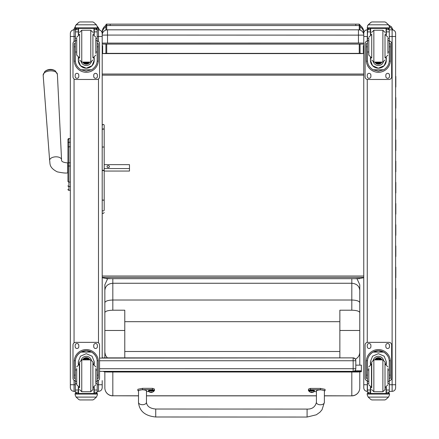 <?xml version="1.0" encoding="UTF-8"?>
<svg xmlns="http://www.w3.org/2000/svg" width="439" height="439" viewBox="0 0 439 439"><rect width="100%" height="100%" fill="white"/><g stroke="black" fill="none" stroke-linecap="round" stroke-linejoin="round"><path stroke-width="0.66" d="M99.549 360.743L355.809 360.737A2.656 2.656 180 0 0 353.154 358.081L353.154 371.356A2.656 2.656 180 0 0 355.809 368.705L99.549 368.711M353.154 371.361L99.549 371.361L353.154 371.356A2.656 2.656 0 0 0 355.809 368.705L355.809 360.534A2.656 2.656 0 0 0 353.154 357.878L102.199 357.878L353.154 357.878A2.656 2.656 -0 0 1 355.809 360.534L355.809 368.502M360.04 30.066L360.04 24.941L359.245 24.145L359.245 29.879M359.245 44.147L359.245 53.349L360.04 53.432L360.04 44.147L360.04 53.3L363.305 53.591L102.655 53.591L105.92 53.3L105.92 44.147L105.92 53.432L108.488 53.3M355.793 278.677L359.75 278.677L355.793 278.622L360.04 278.37C362.51 278.068 363.75 277.739 363.761 277.393L102.199 277.393C102.21 277.739 103.45 278.068 105.92 278.386L110.167 278.622L106.211 278.677L110.167 278.677M359.486 278.677L106.479 278.677M359.245 53.349L355.793 53.371L360.04 53.432M355.793 53.371L110.167 53.349M356.556 278.677A7.968 4.878 0 0 1 355.793 278.699L356.885 278.655M105.92 26.746A7.968 7.831 180 0 0 102.199 33.369L102.199 32.113C102.287 29.232 103.527 26.982 105.92 25.374L105.92 28.831M105.92 29.243L105.92 30.066M110.167 53.371L105.92 53.432M109.404 278.677A7.968 4.878 180 0 0 110.167 278.699L109.075 278.655M360.04 26.746A7.968 7.831 -0 0 1 363.761 33.369L363.761 32.113C363.673 29.232 362.433 26.988 360.04 25.374M363.305 53.591L363.305 45.661L363.761 45.925L363.761 74.037L102.199 74.037L102.199 75.157L363.761 75.157L363.761 329.107M102.655 47.61L102.199 47.61L102.199 45.925L102.655 45.661L102.655 53.591M102.655 45.925L102.199 45.925L102.199 42.484M102.199 276.027L363.761 276.027M363.761 47.61L363.305 47.61M102.199 43.099L358.449 43.038L358.449 29.819A5.312 5.312 180 0 1 363.761 35.131A5.312 5.312 0 0 0 358.449 29.819L107.511 29.819L107.511 35.071L363.761 35.131L363.761 44.092L102.199 44.092M102.199 35.131A5.312 5.312 180 0 1 107.511 29.819A5.312 5.312 0 0 0 102.199 35.131L107.511 35.071L107.511 43.038M358.449 43.038L363.761 43.099M67.946 145.463L67.946 145.825M67.946 152.58L67.946 181.258A0.955 0.812 0 0 0 68.901 182.064L68.901 166.019L70.339 166.019L70.339 162.776L68.901 162.776L68.901 166.019L67.946 166.019M67.946 166.002L67.946 162.776L68.901 162.776L68.901 146.774A0.955 0.812 180 0 0 67.946 147.586L67.946 139.542M67.946 148.135L67.946 162.847M67.946 176.264L67.946 181.307M70.339 138.565L68.901 138.565A0.955 0.955 180 0 0 67.946 139.52A0.955 0.955 180 0 1 68.901 138.565L67.946 139.52L67.946 143.087A0.955 0.812 180 0 1 68.901 142.263L68.901 138.565L70.339 138.565L70.339 142.263L68.901 142.263L68.901 146.774L70.339 146.774M67.946 189.33A0.955 0.955 -0 0 0 68.901 190.285L68.61 190.268M67.946 189.357A0.955 0.955 -0 0 0 68.901 190.312A0.955 0.955 -0 0 1 67.946 189.357L67.979 189.599M70.339 186.586L70.339 182.064L68.901 182.064L68.901 186.586L70.339 186.586M55.352 70.915A6.459 3.496 176.4 0 0 44.762 71.573L43.165 75.206A7.128 3.852 -3.6 0 1 50.035 70.888A7.128 3.852 -3.6 0 1 57.388 74.323L55.352 70.915A8.632 8.632 0 0 0 44.762 71.573M104.191 168.549L129.483 168.549L129.483 164.641L104.191 164.641L104.191 147.241L103.198 146.922L102.199 147.241L102.199 170.579L104.191 170.579A0.993 0.346 180 0 0 103.198 170.233A0.993 0.346 180 0 0 102.199 170.579M109.481 166.595A1.246 1.048 180 0 1 106.995 166.595A1.246 1.048 180 0 1 109.481 166.595M104.191 171.062L129.483 171.062L129.483 168.549M102.199 36.475L102.199 33.545A3.715 3.715 180 0 0 98.484 29.825L98.484 36.486L102.199 36.475L102.199 358.081M98.484 380.328L98.484 391.368C100.74 391.149 101.98 389.909 102.199 387.648L102.199 380.602M70.339 384.734L70.339 387.637C70.558 389.909 71.798 391.149 74.054 391.368L74.054 384.745L70.339 384.734L70.339 33.545A3.715 3.715 -0 0 1 74.054 29.825L75.338 29.825L74.054 29.825C71.798 30.05 70.558 31.284 70.339 33.545M102.199 34.928L102.199 37.688M102.199 141.885L102.199 140.93M102.199 146.456L102.199 151.137M70.339 380.602L70.339 371.174M70.339 358.433L70.339 197.457M70.339 46.117L70.339 34.928M363.761 384.734L363.761 387.856C363.969 389.991 365.138 391.16 367.267 391.368L367.267 384.745L363.761 384.734L363.761 33.331A3.507 3.507 -0 0 1 367.267 29.825L367.267 29.825C365.138 30.033 363.969 31.202 363.761 33.331M363.761 37.227L363.761 34.719M363.761 348.818L363.761 371.312M363.761 380.805L363.761 373.177M395.627 34.719L395.627 373.134M395.627 36.475L395.627 33.331A3.507 3.507 180 0 0 392.12 29.825L392.12 36.486L395.627 36.475L395.627 387.862C395.418 389.991 394.249 391.16 392.12 391.368L392.12 384.745L395.627 384.734M395.627 373.177L395.627 380.805M363.761 38.583L363.761 45.925L363.305 45.925M363.761 340.384L363.761 346.404M363.761 37.891L363.761 40.163M363.761 346.327L363.761 347.205M395.627 347.205L395.627 298.855M395.627 48.158L395.627 40.163M358.131 371.35L361.368 371.065L361.368 371.729L358.131 372.014L358.131 371.35L353.362 371.35M106.721 371.361L106.721 372.014L103.796 371.729L103.796 371.361M354.383 371.054L361.368 371.054L361.368 365.155L355.809 365.155M106.721 372.014L358.131 372.014M73.741 29.841L75.118 27.657M97.42 27.322L99.214 29.896M367.948 28.705L368.156 28.392M389.453 26.466L392.905 29.918M359.777 365.155L359.777 352.281C359.651 355.36 358.202 357.653 355.425 359.157M351.809 372.014L351.809 395.775A7.968 7.88 -0 0 0 359.777 387.895L359.777 371.866L359.777 387.895A7.968 7.968 0 0 1 351.809 395.857L324.383 395.775M104.855 371.833L104.855 387.895A7.968 7.88 -0 0 0 112.823 395.775L138.504 395.857M107.341 357.878L105.503 355.327L104.855 352.281L104.855 357.878M104.855 352.281L104.855 312.623C105.311 311.158 107.967 310.357 112.823 310.208L124.775 310.208L124.775 357.878M107.648 278.699L104.855 284.757L104.855 312.623M104.855 300.1L104.855 288.73M124.775 330.474L104.855 330.474L104.855 302.712C105.333 301.077 107.989 300.183 112.823 300.018L351.809 300.018L351.809 310.208C356.671 310.357 359.327 311.158 359.777 312.623L359.777 330.474L339.863 330.474M339.863 357.878L339.863 310.208L351.809 310.208M359.777 288.73L359.777 352.281M359.777 312.623L359.777 302.712C359.305 301.077 356.649 300.183 351.809 300.018L351.809 283.259C356.649 283.682 359.305 286.041 359.777 290.349L359.777 284.757L356.984 278.699M359.777 346.102L359.777 361.61M359.777 302.712L359.777 290.349M124.775 351.491L339.863 351.491M104.855 290.349C105.333 286.041 107.989 283.676 112.823 283.259L351.809 283.259L351.809 278.699M339.863 321.683L124.775 321.683M395.627 277.766L395.627 288.363M395.627 256.579L395.627 267.175M395.627 235.392L395.627 245.983M395.627 214.199L395.627 224.795M395.627 193.012L395.627 203.608M395.627 171.825L395.627 182.415M395.627 150.632L395.627 161.228M395.627 129.445L395.627 140.041M395.627 108.257L395.627 118.848M395.627 87.07L395.627 97.661M395.627 65.779L395.627 76.474M395.835 76.424L395.835 87.015M395.835 97.612L395.835 108.208M395.835 118.799L395.835 129.395M395.835 139.992L395.835 150.582M395.835 161.179L395.835 171.775M395.835 182.366L395.835 192.962M395.835 203.553L395.835 214.15M395.835 224.746L395.835 235.337M395.835 245.933L395.835 256.53M395.835 267.121L395.835 277.717M395.835 288.313L395.835 298.904M104.191 139.152L104.191 125.384C103.802 124.056 103.138 124.056 102.199 125.384L102.199 147.241M102.199 202.494L102.199 186.97M102.199 199.553A0.993 0.68 0 0 0 103.198 200.233A0.993 0.68 0 0 0 104.191 199.553A0.993 0.598 0 0 1 103.198 200.151A0.993 0.598 0 0 1 102.199 199.553L102.199 210.018A0.993 0.949 180 0 0 103.198 210.961A0.993 0.949 180 0 0 104.191 210.018L104.191 129.681L103.198 128.77L102.199 129.681M104.191 125.384L104.191 129.681M104.191 209.277L104.191 210.018M76.721 369.989L75.338 369.989L75.338 361.648C75.36 357.703 77.22 354.525 80.913 352.116L86.269 350.706L91.625 352.116L80.913 352.116M91.625 352.116C95.323 354.525 97.178 357.703 97.2 361.648L97.2 369.989L95.817 369.989M94.226 364.458L94.226 361.648L93.759 364.304A7.957 7.957 0 0 0 94.226 361.637M78.312 364.458L78.312 361.648L80.48 356.188L86.269 353.686L92.064 356.188L94.226 361.648M98.314 378.38L97.249 378.38L98.314 378.38L98.314 361.621A12.045 12.045 180 0 0 86.269 349.576A12.045 12.045 180 0 0 74.224 361.621L74.224 378.38L75.288 378.38L74.224 378.38M76.721 381.304L75.338 381.304L75.376 360.71L74.257 360.71L74.224 361.632M74.257 360.71A12.045 12.045 0 0 1 86.269 349.587A12.045 12.045 0 0 1 98.281 360.71L97.162 360.71L97.2 381.304L95.817 381.304M98.314 361.632L98.281 360.71M97.2 381.304L97.2 392.142A1.328 1.328 -80.7 0 1 97.195 392.219L95.872 393.47L94.226 393.47L95.878 393.47M97.195 392.219L94.226 392.219L94.226 393.47M76.112 397.097L78.844 399.578L79.788 399.94L92.75 399.94L93.694 399.578L96.426 397.097L76.112 397.097L75.118 394.842L75.118 393.498L78.57 393.498L78.57 387.269M75.376 360.71A10.931 10.931 0 0 1 86.269 350.701A10.931 10.931 0 0 1 97.162 360.71M94.226 392.219L94.226 387.171M78.312 361.637A7.957 7.957 0 0 0 78.779 364.304L78.312 361.643M81.226 359.947A5.312 5.312 0 0 1 91.312 359.947M96.426 397.097L97.42 394.842L97.42 393.509L75.118 393.509L97.42 393.509L93.968 393.498L93.968 387.269M75.338 381.304L75.338 392.142A1.328 1.328 80.7 0 0 75.343 392.219L76.666 393.47L78.312 393.47L76.666 393.47M78.312 393.47L78.312 387.171M75.338 380.838A2.656 2.656 0 0 1 72.995 378.204L72.995 345.005A2.656 2.656 0 0 1 75.645 342.354L96.893 342.354A2.656 2.656 0 0 1 99.549 345.01L99.549 378.204A2.656 2.656 0 0 1 97.2 380.838M72.995 345.01A2.656 2.656 0 0 1 75.645 342.354L96.893 342.354A2.656 2.656 0 0 1 99.549 345.005L99.549 345.005M93.737 346.667L93.737 345.345A1.827 1.827 0 0 1 95.565 343.517A1.827 1.827 0 0 1 97.387 345.345L97.387 346.667A1.827 1.827 0 0 1 95.565 348.495A1.827 1.827 0 0 1 93.737 346.667A1.827 1.827 0 0 0 95.565 348.495A1.827 1.827 0 0 0 97.387 346.667M75.151 346.667L75.151 345.345A1.827 1.827 0 0 1 76.973 343.517A1.827 1.827 0 0 1 78.8 345.345L78.8 346.667A1.827 1.827 0 0 1 76.973 348.495A1.827 1.827 0 0 1 75.151 346.667A1.827 1.827 0 0 0 76.973 348.495A1.827 1.827 0 0 0 78.8 346.667M88.063 359.881A2.508 2.508 180 0 0 84.475 359.881M88.343 359.881A2.716 2.716 180 0 0 84.195 359.881M88.585 359.881A2.903 2.903 180 0 0 83.953 359.881M88.843 359.881A3.111 3.111 180 0 0 83.695 359.881A3.111 3.111 180 0 1 88.854 359.881A3.111 3.111 180 0 0 83.684 359.881M89.863 359.881A3.989 3.989 180 0 0 82.675 359.881M92.909 362.005L92.909 389.623L90.785 391.747L90.785 359.881L92.909 362.005L90.785 359.881L81.753 359.881L79.629 362.005L79.629 387.763L79.629 362.005L81.753 359.881L81.753 391.747L79.629 389.623M95.817 383.335L95.817 368.502M95.817 366.894L93.161 364.238L95.817 366.894M76.721 368.502L76.721 384.74L79.377 387.396L76.721 384.74M97.2 372.629L97.2 379M75.338 379L75.338 372.629M95.817 52.005L97.2 52.005L97.2 60.264C97.178 64.198 95.323 67.37 91.625 69.779L86.269 71.178L80.913 69.779L91.625 69.779M80.913 69.779C77.22 67.37 75.36 64.198 75.338 60.264L75.338 52.005L76.721 52.005M78.312 57.531L78.312 60.264L78.74 57.674M94.226 57.531L94.226 60.264L92.064 65.707L86.269 68.21L80.48 65.707L78.312 60.264M97.162 61.158L98.281 61.158L98.314 43.554L97.249 43.554L98.314 43.554M98.281 61.158A12.045 12.045 0 0 1 86.269 72.287A12.045 12.045 0 0 1 74.257 61.158L75.376 61.158M74.224 43.554L75.288 43.554L74.224 43.554L74.257 61.158M76.721 40.701L75.338 40.701L75.481 29.161L76.666 28.425L78.312 28.425L76.666 28.425L78.312 28.425L78.312 34.818M94.226 34.818L94.226 28.425L95.872 28.425L94.226 28.425L95.872 28.436L97.195 29.693A1.328 1.328 -89.8 0 1 97.2 29.764L97.2 52.005M75.338 29.764A1.328 1.328 89.8 0 1 75.343 29.693L76.666 28.436M96.426 24.809L97.42 27.059L96.426 24.793L93.694 22.323L92.75 21.95L93.694 22.312L96.426 24.793L76.112 24.809L75.524 25.649L78.844 22.312L79.788 21.95L78.844 22.323L76.112 24.809M79.788 21.95L92.75 21.95M93.798 57.674L94.226 60.247M94.226 60.236A7.957 7.957 0 0 1 86.269 68.188A7.957 7.957 0 0 1 78.312 60.236M86.269 65.543A5.312 5.312 0 0 1 81.281 62.053A5.312 5.312 0 0 0 91.257 62.053A5.312 5.312 0 0 1 86.269 65.537M78.57 28.392L78.57 34.725M93.968 28.392L93.968 34.725M75.118 28.392L97.42 28.392L75.118 28.392L75.524 25.649M97.42 27.048L97.42 28.392M95.817 40.701L97.2 40.701M75.338 40.701L75.338 52.005M97.063 29.161L95.872 28.425M99.549 43.62L99.549 43.62A2.656 2.656 0 0 0 97.2 40.981A2.656 2.656 0 0 1 99.549 43.62L99.549 76.814A2.656 2.656 0 0 1 96.893 79.47L75.645 79.47A2.656 2.656 0 0 1 72.995 76.814L72.995 43.62A2.656 2.656 0 0 1 75.338 40.986A2.656 2.656 0 0 0 72.995 43.62L72.995 43.62M78.8 75.157L78.8 76.485A1.827 1.827 0 0 1 76.973 78.307A1.827 1.827 0 0 1 75.151 76.485L75.151 75.157A1.827 1.827 0 0 1 76.973 73.329A1.827 1.827 0 0 1 78.8 75.157M97.387 75.157L97.387 76.485A1.827 1.827 0 0 1 95.565 78.307A1.827 1.827 0 0 1 93.737 76.485L93.737 75.157A1.827 1.827 0 0 1 95.565 73.329A1.827 1.827 0 0 1 97.387 75.157M75.195 43.554A1.827 1.827 0 0 1 75.288 43.263M97.249 43.263A1.827 1.827 0 0 1 97.343 43.554M78.8 76.479A1.827 1.827 0 0 1 76.973 78.307A1.827 1.827 0 0 1 75.151 76.479M97.387 76.479A1.827 1.827 0 0 1 95.565 78.307A1.827 1.827 0 0 1 93.737 76.479M84.601 62.108A2.508 2.508 180 0 0 87.937 62.108A2.508 2.508 180 0 1 84.59 62.108M84.293 62.108A2.716 2.716 180 0 0 88.25 62.108M84.041 62.108A2.903 2.903 180 0 0 88.497 62.108M83.778 62.108A3.111 3.111 180 0 0 88.76 62.108M82.752 62.108A3.989 3.989 180 0 0 89.786 62.108M79.629 58.124L79.629 34.226M81.753 30.242L90.785 30.242L90.785 62.108L92.909 59.984L90.785 62.108L81.753 62.108L79.629 59.984L81.753 62.108L81.753 30.242L79.629 32.365M76.721 38.627L76.721 55.094L79.377 57.75L76.721 55.094M95.817 53.459L95.817 38.627M95.817 37.255L93.161 34.599L95.817 37.255M75.338 42.989L75.338 49.36M97.2 42.989L97.2 49.36M368.815 369.989L367.438 369.989L367.438 361.648C367.454 357.703 369.314 354.525 373.007 352.116L378.363 350.706L383.724 352.116L373.007 352.116M383.724 352.116C387.417 354.525 389.272 357.703 389.294 361.648L389.294 369.989L387.911 369.989M386.32 364.458L386.32 361.648L385.859 364.304A7.957 7.957 0 0 0 386.32 361.637M370.406 364.458L370.406 361.648L372.574 356.188L378.363 353.686L384.158 356.188L386.32 361.648M390.408 378.38L389.349 378.38L390.408 378.38L390.408 361.621A12.045 12.045 180 0 0 378.363 349.576A12.045 12.045 180 0 0 366.318 361.621L366.318 378.38L367.383 378.38L366.318 378.38M368.815 381.304L367.438 381.304L367.476 360.71L366.356 360.71L366.318 361.632M366.356 360.71A12.045 12.045 0 0 1 378.363 349.587A12.045 12.045 0 0 1 390.375 360.71L389.256 360.71L389.294 381.304L387.911 381.304M390.408 361.632L390.375 360.71M389.294 381.304L389.294 392.142A1.328 1.328 -80.7 0 1 389.294 392.219L387.966 393.47L386.32 393.47L387.972 393.47M389.294 392.219L386.32 392.219L386.32 393.47M368.206 397.097L370.939 399.578L371.882 399.94L384.849 399.94L385.793 399.578L388.52 397.097L368.206 397.097L367.213 394.842L367.213 393.498L370.664 393.498L370.664 387.269M367.476 360.71A10.931 10.931 0 0 1 378.363 350.701A10.931 10.931 0 0 1 389.256 360.71M386.32 392.219L386.32 387.171M370.406 361.637A7.957 7.957 0 0 0 370.878 364.304L370.406 361.643M373.326 359.947A5.312 5.312 0 0 1 383.406 359.947M388.52 397.097L389.519 394.842L389.519 393.509L367.213 393.509L389.519 393.509L386.068 393.498L386.068 387.269M367.438 381.304L367.438 392.142A1.328 1.328 80.7 0 0 367.438 392.219L368.76 393.47L370.406 393.47L368.76 393.47M370.406 393.47L370.406 387.171M367.438 380.838A2.656 2.656 0 0 1 365.089 378.204L365.089 345.005A2.656 2.656 0 0 1 367.745 342.354L388.987 342.354A2.656 2.656 0 0 1 391.643 345.01L391.643 378.204A2.656 2.656 0 0 1 389.294 380.838M365.089 345.01A2.656 2.656 0 0 1 367.745 342.354L388.987 342.354A2.656 2.656 0 0 1 391.643 345.005L391.643 345.005M385.832 346.667L385.832 345.345A1.827 1.827 0 0 1 387.659 343.517A1.827 1.827 0 0 1 389.486 345.345L389.486 346.667A1.827 1.827 0 0 1 387.659 348.495A1.827 1.827 0 0 1 385.832 346.667A1.827 1.827 0 0 0 387.659 348.495A1.827 1.827 0 0 0 389.486 346.667M367.245 346.667L367.245 345.345A1.827 1.827 0 0 1 369.073 343.517A1.827 1.827 0 0 1 370.895 345.345L370.895 346.667A1.827 1.827 0 0 1 369.073 348.495A1.827 1.827 0 0 1 367.245 346.667A1.827 1.827 0 0 0 369.073 348.495A1.827 1.827 0 0 0 370.895 346.667M380.158 359.881A2.508 2.508 180 0 0 376.569 359.881M380.437 359.881A2.716 2.716 180 0 0 376.289 359.881M380.679 359.881A2.903 2.903 180 0 0 376.053 359.881M380.937 359.881A3.111 3.111 180 0 0 375.795 359.881A3.111 3.111 180 0 1 380.948 359.881A3.111 3.111 180 0 0 375.779 359.881M381.957 359.881A3.989 3.989 180 0 0 374.769 359.881M385.003 362.005L385.003 389.623L382.879 391.747L382.879 359.881L385.003 362.005L382.879 359.881L373.852 359.881L371.723 362.005L371.723 387.763L371.723 362.005L373.852 359.881L373.852 391.747L371.723 389.623M385.003 363.865L385.003 387.763M387.911 383.335L387.911 368.502M387.911 366.894L385.255 364.238L387.911 366.894M368.815 368.502L368.815 383.335M368.815 384.74L371.471 387.396L368.815 384.74M389.294 372.629L389.294 379M367.438 379L367.438 372.629M387.911 52.005L389.294 52.005L389.294 60.264C389.272 64.198 387.417 67.37 383.724 69.779L378.363 71.178L373.007 69.779L383.724 69.779M373.007 69.779C369.314 67.37 367.454 64.198 367.438 60.264L367.438 52.005L368.815 52.005M370.406 57.531L370.406 60.264L370.834 57.674M386.32 57.531L386.32 60.264L384.158 65.707L378.363 68.21L372.574 65.707L370.406 60.264M389.256 61.158L390.375 61.158L390.408 43.554L389.349 43.554L390.408 43.554M390.375 61.158A12.045 12.045 0 0 1 378.363 72.287A12.045 12.045 0 0 1 366.356 61.158L367.47 61.158M366.318 43.554L367.383 43.554L366.318 43.554L366.356 61.158M368.815 40.701L367.438 40.701L367.575 29.161L368.76 28.425L370.406 28.425L368.76 28.425L370.406 28.425L370.406 34.818M386.32 34.818L386.32 28.425L387.966 28.425L386.32 28.425L387.966 28.436L389.294 29.693A1.328 1.328 -89.8 0 1 389.294 29.764L389.294 52.005M367.438 29.764A1.328 1.328 89.8 0 1 367.438 29.693L368.76 28.436M388.52 24.809L389.519 27.059L388.52 24.793L385.793 22.323L384.849 21.95L385.793 22.312L388.52 24.793L368.206 24.809L367.619 25.649L370.939 22.312L371.882 21.95L370.939 22.323L368.206 24.809M371.882 21.95L384.849 21.95M385.892 57.674L386.32 60.247M386.32 60.236A7.957 7.957 0 0 1 378.363 68.188A7.957 7.957 0 0 1 370.406 60.236M378.363 65.543A5.312 5.312 0 0 1 373.375 62.053A5.312 5.312 0 0 0 383.351 62.053A5.312 5.312 0 0 1 378.363 65.537M370.664 28.392L370.664 34.725M386.068 28.392L386.068 34.725M367.213 28.392L389.519 28.392L367.213 28.392L367.619 25.649M389.519 27.048L389.519 28.392M387.911 40.701L389.294 40.701M367.438 40.701L367.438 52.005M389.157 29.161L387.966 28.425M391.643 43.62L391.643 43.62A2.656 2.656 0 0 0 389.294 40.981A2.656 2.656 0 0 1 391.643 43.62L391.643 76.814A2.656 2.656 0 0 1 388.987 79.47L367.745 79.47A2.656 2.656 0 0 1 365.089 76.814L365.089 43.62A2.656 2.656 0 0 1 367.438 40.986A2.656 2.656 0 0 0 365.089 43.62L365.089 43.62M370.895 75.157L370.895 76.485A1.827 1.827 0 0 1 369.073 78.307A1.827 1.827 0 0 1 367.245 76.485L367.245 75.157A1.827 1.827 0 0 1 369.073 73.329A1.827 1.827 0 0 1 370.895 75.157M389.486 75.157L389.486 76.485A1.827 1.827 0 0 1 387.659 78.307A1.827 1.827 0 0 1 385.832 76.485L385.832 75.157A1.827 1.827 0 0 1 387.659 73.329A1.827 1.827 0 0 1 389.486 75.157M367.289 43.554A1.827 1.827 0 0 1 367.383 43.263M389.349 43.263A1.827 1.827 0 0 1 389.437 43.554M370.895 76.479A1.827 1.827 0 0 1 369.073 78.307A1.827 1.827 0 0 1 367.245 76.479M389.486 76.479A1.827 1.827 0 0 1 387.659 78.307A1.827 1.827 0 0 1 385.832 76.479M376.695 62.108A2.508 2.508 180 0 0 380.031 62.108A2.508 2.508 180 0 1 376.684 62.108M376.388 62.108A2.716 2.716 180 0 0 380.344 62.108M376.135 62.108A2.903 2.903 180 0 0 380.591 62.108M375.872 62.108A3.111 3.111 180 0 0 380.854 62.108M374.846 62.108A3.989 3.989 180 0 0 381.881 62.108M371.723 58.124L371.723 34.226M373.852 30.242L382.879 30.242L382.879 62.108L385.003 59.984L382.879 62.108L373.852 62.108L371.723 59.984L373.852 62.108L373.852 30.242L371.723 32.365M368.815 38.627L368.815 55.094L371.471 57.75L368.815 55.094M387.911 53.459L387.911 38.627M387.911 37.255L385.255 34.599L387.911 37.255M367.438 42.989L367.438 49.36M389.294 42.989L389.294 49.36M155.719 416.21L155.73 409.027L155.719 416.21M309.182 391.231A10.953 1.619 0 0 1 308.463 390.661A10.953 1.619 0 0 1 310.472 389.722L320.432 389.728L325.063 390.655L324.394 391.138M316.431 391.588L314.132 391.588M324.372 402.409L324.399 390.655C321.743 389.591 319.087 389.591 316.431 390.661L316.404 402.387C315.18 407.008 312.074 409.241 307.086 409.082L307.086 417.05L316.338 414.789L319.91 412.237L322.012 409.796L324.372 402.409A3.984 2.371 -179.9 0 1 324.372 402.409A3.984 2.371 -179.9 0 1 320.382 404.769A3.984 2.371 -179.9 0 1 316.404 402.387M325.063 390.655L325.063 389.344L320.432 388.416L310.472 388.411A10.953 1.619 180 0 0 308.463 389.344L308.463 390.661M310.472 389.722L310.472 388.411M307.086 417.05L155.724 416.99L155.73 409.027L307.086 409.082M138.515 391.072L137.857 390.589L142.516 389.656L152.476 389.662A10.953 1.619 0 0 1 154.451 390.589A10.953 1.619 0 0 1 153.738 391.165M148.783 391.522L146.483 391.522M146.456 402.338L146.483 390.589C143.833 389.519 141.177 389.519 138.521 390.589L138.494 402.322A3.984 2.371 0.1 0 0 142.477 404.698A3.984 2.371 0.1 0 0 146.456 402.338C146.889 406.278 149.979 408.506 155.73 409.027M154.451 390.589L154.451 389.278A10.953 1.619 180 0 0 152.476 388.35L142.516 388.345L137.857 389.278L137.857 390.589M152.476 389.662L152.476 388.35M309.171 390.655A2.612 0.384 0 0 1 311.783 390.271A2.612 0.384 0 0 1 314.395 390.655L314.395 391.144A2.612 0.384 180 0 0 311.783 390.759A2.612 0.384 180 0 0 309.171 391.144L309.171 390.655M309.171 391.144L309.292 391.44A2.519 0.373 0 0 1 311.783 391.017A2.519 0.373 0 0 1 314.275 391.44L314.395 391.144M311.619 392.011L311.081 392.389A3.397 3.303 179.5 0 1 310.406 392.175L310.406 392.225A3.397 3.391 4.9 0 0 311.081 392.444L312.486 392.444A3.397 3.391 -1.8 0 0 313.161 392.225L313.161 392.175A3.397 3.303 -178.7 0 1 312.486 392.389L311.953 391.994L311.97 392.521L312.486 392.389L311.97 392.312M311.081 392.444L311.597 392.521L311.641 392.005L311.081 392.444M311.948 392.406L311.613 392.406L311.948 392.406M148.519 390.595A2.612 0.384 0 0 1 151.131 390.205A2.612 0.384 0 0 1 153.743 390.595L153.743 391.083A2.612 0.384 180 0 0 151.131 390.694A2.612 0.384 180 0 0 148.519 391.083L148.519 390.595M148.519 391.083L148.64 391.379A2.519 0.373 0 0 1 151.131 390.957A2.519 0.373 0 0 1 153.628 391.379L153.743 391.083M150.945 392.252L150.972 391.945L150.429 392.378L151.834 392.384A3.397 3.391 -1.8 0 0 152.509 392.164L152.514 392.115A3.397 3.303 -178.7 0 1 151.834 392.323L151.301 391.934L150.429 392.323A3.397 3.303 179.5 0 1 149.754 392.115L149.754 392.159A3.397 3.391 4.9 0 0 150.429 392.378L150.945 392.455L150.989 391.945M151.274 391.945L151.318 392.455L151.834 392.323L150.967 391.945M151.296 392.345L150.961 392.345L151.296 392.345M353.154 357.878L99.549 358.081M360.04 26.324A0.796 0.785 180 0 0 359.245 25.539L106.715 25.539A0.796 0.785 180 0 0 105.92 26.324M106.715 53.349L106.715 44.147M106.715 29.879L106.715 24.145C106.156 23.986 105.892 24.469 105.92 25.594M359.245 24.145L355.793 24.145L355.793 25.539M110.167 25.539L110.167 24.145L106.715 24.145M70.339 190.285L68.901 190.285L68.901 186.586A0.955 0.812 -0 0 1 67.946 185.774M68.901 142.28L68.901 146.516M61.559 159.714A5.976 3.232 176.4 0 0 55.391 156.838A5.976 3.232 176.4 0 0 49.629 160.46C50.326 163.253 48.493 167.347 57.279 171.858C62.854 172.988 66.322 173.317 67.683 172.851L67.683 162.896C63.183 162.534 61.142 161.47 61.559 159.714L57.388 74.323M97.2 384.745L102.199 384.734M97.2 36.486L98.484 36.486L98.484 41.496M98.484 78.938L98.484 342.881M74.054 380.328L74.054 384.745L75.338 384.745M74.054 391.352L75.338 391.368M74.054 41.496L74.054 36.486L75.338 36.486M74.054 342.881L74.054 78.938M98.484 29.825L97.2 29.825L98.484 29.825C100.74 30.05 101.98 31.284 102.199 33.545M70.339 36.475L74.054 36.486L74.054 29.825M367.267 41.008L367.267 36.486L363.761 36.475M367.438 384.745L367.267 380.816M367.267 346.936L367.267 345.076M367.267 342.393L367.267 79.426M367.267 76.748L367.267 74.888M367.438 36.486L367.267 29.825M389.294 36.486L392.12 36.486L392.12 384.745L389.294 384.745M392.12 29.825L389.294 29.825L392.12 29.825C394.249 30.033 395.418 31.202 395.627 33.331M354.767 370.812L361.368 370.812M94.105 28.392L94.105 29.825M316.42 395.775L146.472 395.775M138.504 395.775L112.823 395.775L112.823 372.014M112.823 310.208L112.823 278.699M92.75 399.94L79.788 399.94M75.288 375.12L74.224 375.12M98.314 375.12L97.249 375.12M76.721 383.653L75.338 383.653M97.2 383.653L95.817 383.653M97.2 390.035L94.226 390.035M78.312 390.035L75.338 390.035M78.312 392.219L75.343 392.219M97.42 394.057L75.118 394.057M89.046 359.881A3.271 3.271 180 0 0 83.498 359.881M89.682 359.881A3.83 3.83 180 0 0 82.856 359.881M92.909 387.396L92.909 364.238M76.721 366.894L79.377 364.238L79.377 387.396M75.343 29.693L78.312 29.693M97.249 46.814L98.314 46.814M74.224 46.814L75.288 46.814M95.817 38.297L97.2 38.297M75.338 38.297L76.721 38.297M75.338 31.877L78.312 31.877M94.226 31.877L97.2 31.877M94.226 29.693L97.195 29.693M75.118 27.849L97.42 27.849M83.591 62.108A3.271 3.271 180 0 0 88.947 62.108M82.933 62.108A3.83 3.83 180 0 0 89.605 62.108M79.629 34.599L79.629 57.75M92.909 57.75L92.909 34.599M384.849 399.94L371.882 399.94M367.383 375.12L366.318 375.12M390.408 375.12L389.349 375.12M368.815 383.653L367.438 383.653M389.294 383.653L387.911 383.653M389.294 390.035L386.32 390.035M370.406 390.035L367.438 390.035M370.406 392.219L367.438 392.219M389.519 394.057L367.213 394.057M381.14 359.881A3.271 3.271 180 0 0 375.592 359.881M381.782 359.881A3.83 3.83 180 0 0 374.95 359.881M385.003 387.396L385.003 364.238M368.815 366.894L371.471 364.238L371.471 387.396M367.438 29.693L370.406 29.693M389.349 46.814L390.408 46.814M366.318 46.814L367.383 46.814M387.911 38.297L389.294 38.297M367.438 38.297L368.815 38.297M367.438 31.877L370.406 31.877M386.32 31.877L389.294 31.877M386.32 29.693L389.294 29.693M367.213 27.849L389.519 27.849M375.691 62.108A3.271 3.271 180 0 0 381.041 62.108M375.027 62.108A3.83 3.83 180 0 0 381.7 62.108M371.723 34.599L371.723 57.75M385.003 57.75L385.003 34.599M320.432 389.728L320.432 388.416M142.516 389.656L142.516 388.345M138.494 402.322A3.984 2.371 0.1 0 0 138.494 402.327L138.494 402.387C139.35 411.096 145.095 415.963 155.724 416.99M110.167 24.145L355.793 24.145M358.449 29.819L107.511 29.819M68.451 190.202L68.083 189.846M49.629 160.46L43.165 75.206M97.2 391.368L98.484 391.368M389.294 391.368L392.12 391.368M75.129 26.812L73.664 29.847M99.285 29.912L98.72 28.189L97.321 26.324M367.811 28.392L367.355 29.825M392.982 29.934L391.44 26.752L388.811 25.188M146.472 395.857L316.42 395.857M324.383 395.857L351.809 395.857M104.855 387.895A7.968 7.968 0 0 0 112.823 395.857M102.199 212.492C102.644 213.733 103.308 213.733 104.191 212.492M90.785 391.747L81.753 391.747M93.161 387.396L95.817 384.74M90.785 30.242L92.909 32.365M79.377 34.599L76.721 37.255M93.161 57.75L95.817 55.094M382.879 391.747L373.852 391.747M385.255 387.396L387.911 384.74M382.879 30.242L385.003 32.365M371.471 34.599L368.815 37.255M385.255 57.75L387.911 55.094M309.292 391.44A3.397 3.397 0 0 0 311.553 392.521M312.014 392.521A3.397 3.397 0 0 0 314.275 391.44M311.597 392.312L311.624 392.005M148.64 391.379A3.397 3.397 0 0 0 150.901 392.461M151.362 392.461A3.397 3.397 0 0 0 153.628 391.379M151.318 392.252L151.296 391.945"/></g></svg>
